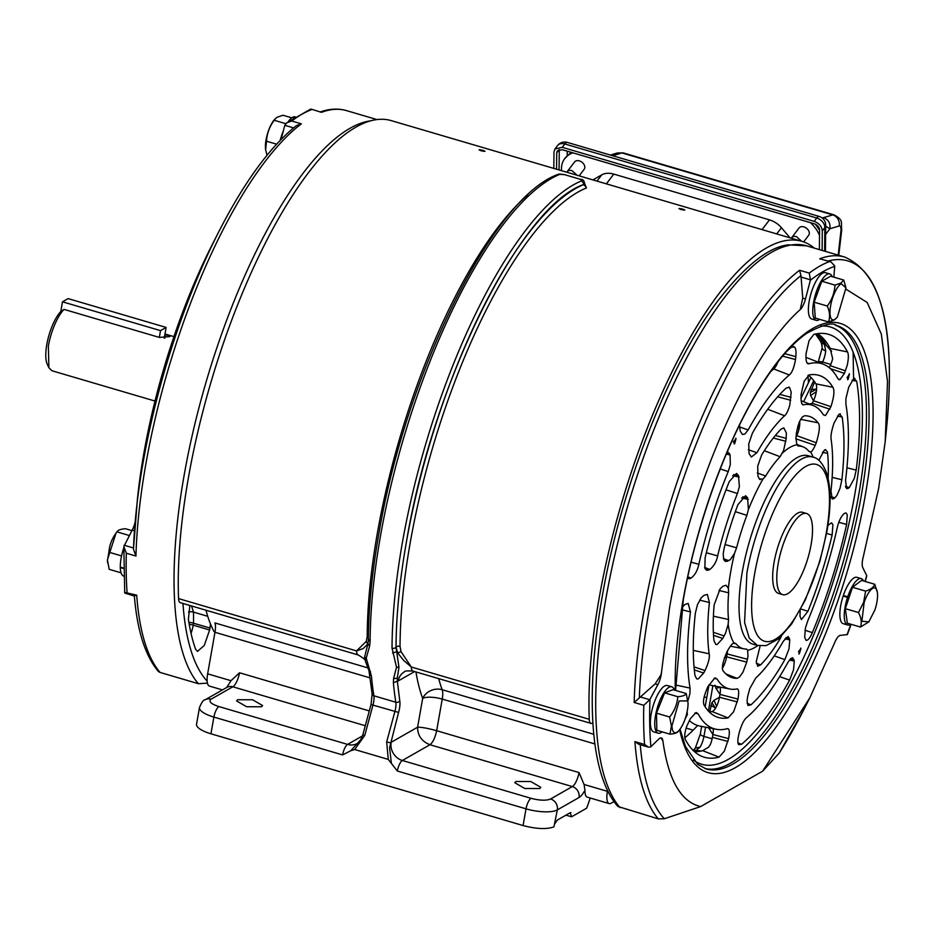 <?xml version="1.0" encoding="UTF-8"?>
<svg xmlns="http://www.w3.org/2000/svg" width="936" height="936" viewBox="0 0 936 936"><rect width="100%" height="100%" fill="white"/><g stroke="black" fill="none" stroke-linecap="round" stroke-linejoin="round"><path stroke-width="1.4" d="M64.034 309.395L60.782 311.501L62.49 301.813L160.512 330.63L159.319 337.405L64.034 309.395A33.567 11.01 106.4 0 0 48.368 346.004L48.871 367.672L51.948 370.75L155.013 401.053M164.233 338.13L166.117 327.425L160.512 330.63M166.117 327.425L68.106 298.607L62.49 301.813M48.871 367.672L47.256 364.244A30.549 10.015 -73.6 0 1 46.8 344.53A30.549 10.015 -73.6 0 1 60.782 311.501M164.923 334.199L169.884 336.562L159.319 337.405M365.485 661.459L364.607 656.978L367.895 643.921L363.145 648.613L356.534 650.906A12.086 3.966 106.4 0 0 358.219 654.966L180.25 602.655A12.086 3.966 -73.6 0 1 178.565 598.595A302.094 99.087 -73.6 0 1 188.452 477.477A302.094 99.087 -73.6 0 1 391.108 120.58L801.813 241.301A302.094 99.087 -73.6 0 1 814.367 248.134M592.886 722.814L592.359 723.118A12.086 3.966 -73.6 0 1 590.944 723.376A12.086 3.966 -73.6 0 1 589.259 719.304A302.094 99.087 -73.6 0 1 599.145 598.198A302.094 99.087 -73.6 0 1 801.813 241.301M682.976 209.173C685.795 210.296 685.07 210.389 680.8 209.453C677.98 208.307 678.705 208.213 682.976 209.173L684.836 210.015M680.8 209.453L678.951 208.588M483.105 150.427C485.924 151.538 485.199 151.644 480.928 150.708C478.109 149.561 478.834 149.468 483.105 150.427L484.965 151.269M480.928 150.708L479.08 149.842M178.565 598.595L356.534 650.906L366.21 641.464L367.204 636.702L368.386 637.322M584.965 185.574L586.439 187.972A302.094 99.087 106.4 0 0 410.214 542.669C403.591 580.355 400.198 614.917 400.035 646.355L401.041 651.702L411.29 666.994L589.259 719.304M205.99 610.225A250.743 82.239 106.4 0 0 210.495 624.019A250.743 82.239 106.4 0 0 214.087 631.66L215.046 631.94M370.106 641.733L369.591 646.168L367.93 643.757L368.363 640.025L368.644 639.23L370.106 641.733C370.27 609.664 373.733 574.411 380.484 535.954A308.131 101.065 -73.6 0 1 560.231 174.166L564.127 174.529L580.554 179.361L584.298 184.275L584.743 183.865L586.439 187.972M401.041 651.702L397.671 652.895L396.045 647.244A305.101 100.07 -73.6 0 1 406.318 542.529A305.101 100.07 -73.6 0 1 584.298 184.31L584.298 184.275C520.872 205.323 432.771 382.66 406.306 542.541C399.625 580.612 396.197 615.525 396.022 647.279A27.179 8.915 -73.6 0 1 396.045 647.244A3.007 1.884 -179.8 0 1 400.035 646.355M397.671 652.895L403.79 660.559L411.29 666.994A12.086 3.966 106.4 0 0 412.975 671.065L590.944 723.376M397.274 678.144L397.355 681.35L393.377 682.59L393.565 678.647L396.513 667.228L392.032 648.18A3.007 1.884 -179.8 0 0 396.022 647.279L398.958 667.204L397.274 678.144L393.565 678.647M369.977 673.312L371.452 676.143A308.131 101.065 -73.6 0 0 373.885 695.799A12.086 3.966 -73.6 0 1 373.628 702.07A12.086 3.966 -73.6 0 1 372.949 705.1L371.054 704.398L372.154 694.067A3.007 2.352 -9.3 0 0 373.885 695.799L395.823 702.246A12.086 3.966 -73.6 0 1 395.565 708.517A12.086 3.966 -73.6 0 1 394.887 711.547L386.673 741.92L390.406 742.798A24.172 7.933 -73.6 0 1 391.166 742.307L417.596 727.213L422.674 698.408A15.105 13.069 159.6 0 1 442.178 689.727L593.787 734.292M607.558 790.475L607.405 791.329A16.614 5.452 106.4 0 0 609.172 803.591A16.614 5.452 106.4 0 0 611.114 803.228L614.028 801.567M222.452 689.914L209.43 686.088A16.614 5.452 -73.6 0 1 207.652 673.838L214.976 632.291A15.105 4.949 106.4 0 0 214.917 622.931L368 667.93M358.219 654.966C363.882 658.382 366.269 660.442 365.379 661.155L368.959 670.702L372.154 694.067M369.591 646.168L366.222 658.207L371.452 676.143M704.141 696.887L706.75 697.659M391.166 742.307A15.105 13.502 -119.7 0 0 402.351 760.488A9.067 2.972 -73.6 0 0 397.332 771.007L388.253 759.4L354.65 749.525L350.789 750.73L360.957 739.405M414.648 671.557L398.198 680.952A27.191 8.915 -73.6 0 1 397.355 681.35L399.777 700.818A15.093 4.949 -73.6 0 1 399.461 708.646A15.093 4.949 -73.6 0 1 398.607 712.425L389.587 747.817L391.318 762.641M415.935 671.931A265.847 87.2 -73.6 0 0 422.674 698.408A15.105 4.598 -170 0 1 442.237 699.087L436.656 730.712C428.009 728.313 421.656 727.143 417.596 727.213C417.608 735.591 421.738 741.429 429.963 744.728L402.351 760.488L531.04 798.314A9.067 2.972 106.4 0 0 526.02 808.833A24.172 7.371 10 0 0 557.318 809.909L553.936 826.851C546.718 829.471 536.433 829.039 523.072 825.552L526.02 808.833L397.332 771.007M531.04 798.314C539.698 800.561 546.226 800.783 550.602 798.993L572.329 786.579L429.963 744.728C432.923 742.4 435.158 737.72 436.656 730.712L579.033 772.563L584.076 784.485L584.941 790.241A16.614 5.452 106.4 0 0 587.27 797.144L609.172 803.591M226.594 687.574L230.981 680.694L239.522 672.773L369.287 710.915M350.789 750.73L342.576 754.907A9.067 2.972 -73.6 0 1 347.595 744.401A15.105 13.502 -119.7 0 0 357.587 743.348L358.582 742.693C359.658 741.967 361.074 739.323 362.84 734.772L364.748 735.474L354.65 749.525M211.091 699.192A9.067 8.108 -119.7 0 0 205.101 699.824L226.828 687.422A9.067 8.108 60.3 0 1 232.83 686.79L211.091 699.192C208.342 701.473 210.939 703.93 218.907 706.575A9.067 2.972 106.4 0 0 213.888 717.081L210.939 733.801L523.072 825.552M515.841 781.501L514.8 782.73L524.827 788.522L539.744 788.533L540.774 787.305L530.747 781.525L515.841 781.501M590.265 798.034L586.673 808.177L571.58 816.8L570.188 812.752L557.259 820.135L554.884 823.692M570.89 812.623L570.188 812.752M237.662 699.742L236.621 700.959L246.648 706.75L261.565 706.762L262.595 705.545L252.568 699.754L237.662 699.742M210.939 733.801A24.172 7.371 -170 0 1 196.537 724.242L199.485 707.522A24.172 7.371 -170 0 0 213.888 717.081L342.576 754.907M565.976 815.151L571.58 816.8M117.363 531.344L116.122 532.83L107.406 559.845A19.036 6.248 106.4 0 0 107.546 561.998A19.036 6.248 106.4 0 0 107.593 562.349M131.917 530.618L125.471 528.723C120.498 529.144 117.679 530.197 117.012 531.882C112.156 538.013 109.442 544.787 108.892 552.193L107.464 560.301L109.219 569.345L121.06 572.82M117.421 531.274L117.012 531.882L129.297 535.497M121.563 555.914L108.892 552.193M123.798 547.806A24.172 7.933 106.4 0 0 120.288 567.111L123.564 568.07M120.557 567.193L120.299 567.567A24.172 7.933 106.4 0 0 123.681 576.085L123.751 576.108M123.575 568.526L120.299 567.567M296.338 125.681L301.369 123.833A299.075 98.093 -73.6 0 0 145.864 463.952A299.075 98.093 -73.6 0 0 135.954 556.043L133.474 549.233A296.221 97.157 -73.6 0 1 135.942 513.759A296.221 97.157 -73.6 0 1 143.149 462.197A296.221 97.157 -73.6 0 1 218.895 231.531C244.354 181.853 270.165 146.566 296.326 125.681M218.895 231.531L212.624 243.851A268.866 88.183 106.4 0 0 143.875 453.2A268.866 88.183 106.4 0 0 137.335 500L133.474 549.233M207.429 683.14L198.35 683.689L160.068 672.434A299.075 98.093 -73.6 0 1 136.703 595.167L125.014 592.429M135.182 521.855A12.086 3.966 -73.6 0 1 132.163 530.162L123.844 546.577L126.325 553.211L135.954 556.043M134.503 596.08L124.722 593.073L123.844 546.577M134.363 595.752L136.703 595.167M134.351 595.904C137.206 630.677 145.244 655.89 158.453 671.545L160.068 672.434M301.369 123.833L291.751 121.001L286.709 122.85L284.813 125.307L281.116 139.394M210.495 624.019L209.629 629.986L204.247 645.489L197.473 651.397L195.577 649.163A285.48 93.635 106.4 0 1 188.393 619.304L189.844 605.475M321.493 112.343L311.243 109.149L321.493 112.343A299.075 98.093 -73.6 0 1 346.495 110.612L376.845 119.539M310.483 109.184L311.243 109.149M868.83 621.878L861.892 621.235L864.139 602.515A19.036 6.248 -73.6 0 1 872.059 588.767A19.036 6.248 -73.6 0 1 877.406 592.699A19.036 6.248 -73.6 0 1 874.891 609.944L868.83 621.878L860.488 627.062C861.974 622.861 861.319 618.017 858.499 612.53L863.647 602.304L865.625 591.131C870.819 589.481 873.85 587.188 874.739 584.263L877.36 592.383M865.625 591.131L852.474 587.27L861.576 580.402L874.739 584.263M852.474 587.27L845.348 608.669L858.499 612.53M845.348 608.669L847.326 623.2L860.488 627.062M850.836 624.23A24.172 7.933 -73.6 0 1 847.642 624.991A24.172 7.933 -73.6 0 1 847.536 597.367L848.812 598.256M848.999 597.683L847.723 596.794A24.172 7.933 -73.6 0 1 861.272 578.612A24.172 7.933 -73.6 0 1 863.554 580.975M844.915 596.595L843.348 595.507L847.723 596.794M861.272 578.612L856.885 577.325A24.172 7.933 106.4 0 0 843.348 595.507M847.536 597.367L843.149 596.08A24.172 7.933 106.4 0 0 843.254 623.704L847.642 624.991M849.28 373.745L847.63 379.712M847.115 377.547L848.086 379.408L849.42 374.26L847.115 377.547M734.514 553.375L730.244 559.763L725.412 561.53L723.75 559.529L723.189 553.983L724.148 548.145A136.223 44.682 -73.6 0 1 737.931 504.644L745.571 495.717L747.583 497.765L748.402 509.558L746.881 515.327A105.288 34.538 -73.6 0 0 736.585 547.817L734.514 553.375A106.727 35.006 -73.6 0 0 730.805 571.194A106.727 35.006 -73.6 0 0 728.36 588.288L728.653 592.816A105.288 34.538 -73.6 0 0 728.524 619.492L728.173 624.277L725.505 633.239L722.779 638.446L717.105 644.506L715.829 644.448L713.946 640.669A136.223 44.682 -73.6 0 1 714.133 604.937L720.158 588.756L723.048 586.193L726.125 585.246L728.36 588.288M762.992 479.033L759.388 479.045L757.961 476.061L757.715 466.07L761.658 454.99A136.223 44.682 -73.6 0 1 780.987 429.203L783.806 427.869L786.345 432.912L786.205 438.352L783.619 450.427L780.109 456.721A105.288 34.538 -73.6 0 0 765.683 475.979L762.992 479.033A106.727 35.006 -73.6 0 0 748.402 509.558M760.289 479.7L759.388 479.045M797.577 445.594L798.771 446.074L796.922 444.799L795.904 438.387L796.489 432.479L799.192 422.183L802.175 417.152L804.527 415.76A136.223 44.682 -73.6 0 1 807.885 416.04A136.223 44.682 -73.6 0 1 818.052 422.791C820.228 424.804 819.643 431.461 816.286 442.763L815.221 445.36C813.115 449.853 811.559 452.029 810.553 451.877L808.868 451.327A105.288 34.538 -73.6 0 0 803.17 446.881L796.688 444.307M818.789 460.336L824.44 450.017L825.727 449.654M824.955 449.748L827.284 451.597L827.623 453.445A136.223 44.682 -73.6 0 1 828.149 478.436M749.022 453.422L748.73 443.968L752.368 433.239A178.308 58.488 -73.6 0 1 786.252 388.007L789.528 387.422L791.189 392.125L789.832 404.937C788.182 410.705 786.439 414.309 784.614 415.748A147.806 48.485 -73.6 0 0 756.908 452.731L751.315 457.014L749.022 453.422M788.697 387.013L789.528 387.422M786.755 351.363A220.393 72.294 -73.6 0 1 791.329 347.279L794.43 346.952C795.834 348.262 796.302 351.491 795.834 356.628L795.495 359.529C794.067 367.626 792.02 372.774 789.329 374.962A190.3 62.419 -73.6 0 0 748.145 429.94L744.986 433.93L742.423 434.503L740.154 430.946L739.487 425.108M793.529 346.472L794.43 346.952M813.267 405.557A147.806 48.485 -73.6 0 0 803.954 404.703C801.719 405.616 800.771 402.141 801.134 394.278L804.164 381.221L809.149 374.926A178.308 58.488 -73.6 0 1 817.175 374.926A178.308 58.488 -73.6 0 1 832.888 387.27C834.725 390.347 834.07 396.805 830.922 406.657L825.47 415.584L823.364 414.788A147.806 48.485 -73.6 0 0 813.267 405.557L801.087 400.713M802.304 404.06L803.076 404.621M839.475 414.016L842.189 417.082A178.308 58.488 -73.6 0 1 841.873 479.758L840.037 488.218L836.924 495.401L834.772 497.987L832.268 499.087L830.957 491.213A147.806 48.485 -73.6 0 0 831.215 439.967C830.478 436.539 831.437 430.829 834.128 422.826L839.089 414.227L840.411 413.876M853.924 378.542L856.651 381.233A220.393 72.294 -73.6 0 1 856.194 470.118L854.334 478.308L849.245 487.656L846.741 488.732L845.536 480.566A190.3 62.419 -73.6 0 0 845.922 404.387L845.887 398.654L848.73 387.2L853.632 378.717L854.931 378.366M839.966 379.688L837.907 378.694A190.3 62.419 -73.6 0 0 823.458 364.268A190.3 62.419 -73.6 0 0 809.067 363.695C806.633 364.443 805.639 361.027 806.095 353.469L809.078 340.587L813.84 334.421A220.393 72.294 -73.6 0 1 826.465 333.813A220.393 72.294 -73.6 0 1 847.501 351.924C848.73 354.381 848.613 358.933 847.15 365.566L844.412 373.382L839.966 379.688L838.913 379.712M807.136 362.934L809.067 363.695L808.014 363.648M708.493 570.094L706.516 570.246L704.878 568.281L705.112 557.844A178.308 58.488 -73.6 0 1 729.296 481.537L736.492 473.464L738.481 475.476L739.393 486.615L737.428 493.518A147.806 48.485 -73.6 0 0 717.655 555.902C716.496 561.659 713.887 566.186 709.839 569.474L708.493 570.094L705.089 568.76M727.447 451.363L730.092 454.931L730.302 464.63L728.255 471.568A190.3 62.419 -73.6 0 0 698.864 564.303C697.472 570.644 694.863 575.254 691.049 578.12L687.387 578.694M733.274 441.804L734.713 443.57L736.024 438.82L733.274 441.804M818.111 362.478L822.206 347.794A6.037 2.96 5.1 0 0 825.716 350.86A12.086 3.966 -73.6 0 1 825.388 353.223A12.086 3.966 -73.6 0 1 822.604 362.021L830.782 364.432M803.17 446.881A105.288 34.538 -73.6 0 0 798.771 446.074L798.162 445.957M813.162 457.177A106.727 35.006 -73.6 0 0 810.553 451.877L808.868 451.327M781.455 636.223L779.91 639.124A136.223 44.682 -73.6 0 1 760.594 664.911L757.692 666.21L756.265 661.506L760.137 646.004M746.518 649.058L747.688 650.204L747.969 656.405L746.752 662.126L742.985 672.106L739.522 676.997L737.053 678.354A136.223 44.682 -73.6 0 1 731.086 677.301A136.223 44.682 -73.6 0 1 723.516 671.323C721.258 669.275 722.405 662.782 726.968 651.842L728.337 649.338C731.028 645.009 732.935 642.938 734.058 643.126L734.982 643.09M789.797 639.885L788.978 648.999L784.871 659.599A178.308 58.488 -73.6 0 1 750.988 704.831L747.981 705.487L747.033 700.994L747.782 695.975L749.783 688.592L755.761 678.015A147.806 48.485 -73.6 0 0 783.467 641.031L788.17 636.48L789.797 639.885L784.871 638.867M798.572 651.585L799.297 653.726L800.912 648.543L798.572 651.585M685.316 718.357L687.433 714.496L686.989 712.343M703.65 673.031L698.233 678.951L696.805 678.951L695.05 675.757A178.308 58.488 -73.6 0 1 695.366 613.08L697.472 604.691L701.286 597.718L704.048 595.308L707.347 594.442L709.429 602.55A147.806 48.485 -73.6 0 0 709.16 653.796C709.956 657.224 708.575 662.817 705.007 670.574L703.65 673.031L694.325 669.883M695.822 712.717L698.092 713.782A190.3 62.419 -73.6 0 0 716.18 729.273A190.3 62.419 -73.6 0 0 726.944 728.77C729.378 728.032 729.94 731.32 728.641 738.633L724.335 751.128L719.059 757.13A220.393 72.294 -73.6 0 1 702.222 756.51A220.393 72.294 -73.6 0 1 685.409 739.639C684.181 737.182 684.614 732.724 686.696 726.277L690.323 718.719L695.822 712.717L696.758 712.659M726.944 728.77L727.705 728.735M714.706 678.109L717.023 678.963A147.806 48.485 -73.6 0 0 729.94 689.036A147.806 48.485 -73.6 0 0 736.421 689.048C738.715 688.159 739.241 691.517 738.001 699.11L733.637 711.769L728.079 717.9A178.308 58.488 -73.6 0 1 716.66 716.906A178.308 58.488 -73.6 0 1 704.352 705.568C702.503 702.48 703.685 696.173 707.897 686.638L714.706 678.109L715.771 678.015M682.028 607.312L685.187 604.352L688.182 603.428L690.464 611.91A190.3 62.419 -73.6 0 0 690.078 688.089L689.902 693.763L687.902 700.877L679.091 700.982L671.978 725.786A19.036 6.248 -73.6 0 0 679.325 730.068L678.085 731.542M844.728 513.267L845.957 512.905L847.267 514.753L846.624 524.441A220.393 72.294 -73.6 0 1 812.319 632.631C810.085 637.919 807.99 640.505 806.048 640.376L804.656 637.17L805.486 627.775L807.745 620.907A190.3 62.419 -73.6 0 0 837.147 528.161C838.527 521.82 840.715 517.093 843.699 513.981L844.728 513.267M827.904 525.342L831.589 522.838L832.911 524.722L832.127 534.994A178.308 58.488 -73.6 0 1 807.943 611.29L801.427 619.585L800.011 616.333L800.163 610.132M794.278 661.062L793.529 669.825L789.621 680.133A220.393 72.294 -73.6 0 1 741.581 744.272L738.726 744.682C737.603 743.453 737.556 740.353 738.598 735.38L739.253 732.572C741.511 724.721 743.991 719.69 746.671 717.502A190.3 62.419 -73.6 0 0 787.855 662.524L790.815 658.488L792.663 657.692L794.278 661.062L789.422 660.055M795.951 437.404L796.571 436.106A12.086 3.966 106.4 0 0 799.414 427.038A12.086 3.966 106.4 0 0 799.718 424.511A12.086 3.966 106.4 0 0 799.73 424.406A12.086 3.966 106.4 0 0 799.765 423.095A12.086 3.966 106.4 0 0 799.648 421.177M770.632 371.674A191.833 62.923 -73.6 0 1 773.709 368.948A12.086 3.966 106.4 0 0 774.973 367.579A12.086 3.966 106.4 0 0 775.698 366.514A12.086 3.966 106.4 0 0 775.722 366.491A12.086 3.966 106.4 0 0 776.857 364.432A12.086 3.966 106.4 0 0 777.991 361.787M811.453 404.832A12.086 3.966 106.4 0 0 812.261 403.276L813.466 400.76A12.086 3.966 106.4 0 0 816.297 391.693A12.086 3.966 106.4 0 0 816.601 389.165A12.086 3.966 106.4 0 0 816.613 389.06A12.086 3.966 106.4 0 0 816.66 387.75A12.086 3.966 106.4 0 0 815.911 383.854A176.728 57.962 106.4 0 0 808.365 375.231M829.261 367.696L830.22 365.683A12.086 3.966 106.4 0 0 832.642 358.675L830.197 348.426A218.778 71.756 106.4 0 0 828.711 345.782A218.778 71.756 106.4 0 0 817.444 333.672M805.873 357.423A191.833 62.923 -73.6 0 1 808.119 358.172L823.458 364.268M735.825 438.177A4.984 1.638 -73.6 0 1 735.661 439.686A4.984 1.638 -73.6 0 1 734.163 443.98M816.286 442.763L796.138 435.439M809.628 404.106L812.261 403.276L829.881 409.219M830.922 406.657L813.466 400.76L810.646 395.495L810.26 392.547L814.659 381.923M816.356 333.86A220.533 72.329 -73.6 0 1 824.534 345.103L825.716 350.86M831.624 351.269L826.511 345.688L821.41 342.599L822.206 347.794M807.979 375.476A231.098 75.804 -73.6 0 1 808.447 382.707M746.203 649.034A105.288 34.538 -73.6 0 1 743.816 648.812A105.288 34.538 -73.6 0 1 736.105 643.781L734.058 643.126A106.727 35.006 -73.6 0 1 728.173 624.277M722.592 666.338L722.58 667.894A12.086 3.966 106.4 0 0 723.703 665.87A12.086 3.966 106.4 0 0 723.82 665.636A12.086 3.966 106.4 0 0 726.605 656.838L727.12 653.925A12.086 3.966 106.4 0 0 727.494 650.871M800.725 648.075A4.984 1.638 -73.6 0 1 800.561 649.49A4.984 1.638 -73.6 0 1 798.911 654.042M687.27 712.471A4.984 1.638 -73.6 0 1 687.118 713.723A4.984 1.638 -73.6 0 1 685.468 718.286M713.232 728.688A12.086 3.966 106.4 0 1 712.916 734.503L712.413 737.357A12.086 3.966 106.4 0 1 710.33 744.553L708.669 747.115L702.702 750.672L719.059 757.13M694.559 751.737A218.778 71.756 106.4 0 0 702.702 750.672M716.18 729.273L699.976 726.09A191.833 62.923 -73.6 0 1 689.305 720.568M709.219 711.898A176.728 57.962 106.4 0 0 712.039 711.559A12.086 3.966 106.4 0 0 714.694 709.429A12.086 3.966 106.4 0 0 715.42 708.376A12.086 3.966 106.4 0 0 715.443 708.341A12.086 3.966 106.4 0 0 716.578 706.282A12.086 3.966 106.4 0 0 716.695 706.048A12.086 3.966 106.4 0 0 719.48 697.25L737.322 701.942M729.94 689.036L711.489 685.409A149.538 49.046 -73.6 0 1 708.962 684.707M709.71 711.863L711.945 702.702L714.028 700.339L719.48 697.25L719.995 694.383A12.086 3.966 106.4 0 0 720.006 687.082M799.73 424.359L798.045 425.342M774.961 365.73L775.57 366.713M816.613 389.025L811.009 389.563M697.612 725.482A231.098 75.804 -73.6 0 1 684.86 737.825M693.178 750.426L693.178 750.426A6.037 5.593 75 0 1 696.045 750.461L700.093 747.15L695.343 748.086L692.979 750.485M728.641 738.633L712.916 734.503L708.646 727.787M738.001 699.11L719.995 694.383L716.098 688.545L715.022 685.257M724.335 657.891L726.605 656.838L746.752 662.126M693.751 751A220.533 72.329 -73.6 0 0 696.045 750.461L701.532 750.964M710.787 705.744C714.73 707.066 716.028 708.295 714.694 709.429M782.718 594.641L778.612 593.436A42.295 13.876 -73.6 0 1 775.464 555.633A42.295 13.876 -73.6 0 1 797.542 513.197A42.295 13.876 -73.6 0 1 802.468 512.284L806.575 513.49A42.295 13.876 106.4 0 0 801.649 514.402A42.295 13.876 106.4 0 0 778.202 563.46A42.295 13.876 106.4 0 0 782.718 594.641A42.295 13.876 106.4 0 0 787.656 593.74A42.295 13.876 106.4 0 0 811.091 544.682A42.295 13.876 106.4 0 0 806.575 513.49M648.332 747.115L638.785 744.307L634.924 741.616A299.075 98.093 106.4 0 0 658.289 818.883L664.303 818.754L700.654 806.575L762.641 771.182L779.314 752.93M851.116 624.312L847.372 634.549L840.271 635.38A12.086 3.966 106.4 0 0 834.655 642.763L809.909 697.694L762.641 771.182M846.015 289.212L867.145 302.445L881.326 334.012L887.503 381.56L885.199 441.546L878.658 488.346L863.296 556.745A12.086 3.966 106.4 0 0 862.606 559.81A12.086 3.966 106.4 0 0 862.817 567.672L866.783 575.815L865.227 581.467M830.969 261.916L819.714 258.792L830.969 261.916L834.748 265.953L833.859 277.161M661.553 671.919L661.038 674.751L655.13 683.877L634.175 702.491L643.804 705.311L649.76 699.718L657.856 684.684A12.086 3.966 106.4 0 0 661.19 674.809A12.086 3.966 106.4 0 0 661.553 671.919L669.568 607.721C689.633 488.99 748.157 355.458 800.221 309.617A12.086 3.966 106.4 0 0 805.486 298.947L810.471 279.817L809.23 273.101A299.075 98.093 106.4 0 1 829.343 261.624M700.654 806.575C680.975 801.976 668.386 780.062 662.875 740.844A12.086 3.966 106.4 0 0 661.284 737.919A12.086 3.966 106.4 0 0 658.897 738.937L650.66 746.94L648.414 747.139L644.553 744.448A299.075 98.093 106.4 0 1 643.804 705.311M671.767 686.802L667.391 685.515A24.172 7.933 106.4 0 0 656.253 697.554A24.172 7.933 106.4 0 0 650.368 723.142A24.172 7.933 106.4 0 0 653.761 731.893L658.137 733.18A24.172 7.933 -73.6 0 1 654.744 724.429A24.172 7.933 -73.6 0 1 660.629 698.841A24.172 7.933 -73.6 0 1 671.767 686.802A24.172 7.933 -73.6 0 1 674.388 690.066M829.776 273.955L825.4 272.668A24.172 7.933 106.4 0 0 822.58 273.183A24.172 7.933 106.4 0 0 809.968 297.437A24.172 7.933 106.4 0 0 811.769 319.036L816.145 320.323A24.172 7.933 -73.6 0 1 814.343 298.724A24.172 7.933 -73.6 0 1 826.956 274.47A24.172 7.933 -73.6 0 1 829.776 273.955A24.172 7.933 -73.6 0 1 832.209 276.67M658.289 818.883L617.865 806.446C589.809 774.856 585.117 693.623 602.199 596.747C620.942 487.808 668.456 366.046 717.994 300.667C745.15 265.637 768.573 247.034 788.264 244.869L806.434 245.805A299.075 98.093 106.4 0 0 605.803 599.134A299.075 98.093 106.4 0 0 620.006 807.628M634.175 702.491A299.075 98.093 106.4 0 1 644.085 610.389A299.075 98.093 106.4 0 1 799.601 270.27L800.959 275.605L802.76 298.151L800.221 309.617M660.933 737.86L662.875 740.844M291.81 117.831L283.011 115.245L277.009 117.292L274.131 119.972A19.036 6.248 106.4 0 0 265.555 149.152A19.036 6.248 106.4 0 0 265.602 149.468M275.044 118.884L274.189 120.276C269.486 126.617 266.935 133.602 266.538 141.219L265.637 149.725L267.006 155.271M276.588 144.167L266.538 141.219M285.808 123.692L274.189 120.276M295.191 116.824A24.172 7.933 106.4 0 0 292.617 117.316L292.582 117.503M293.658 117.819L292.383 117.445A24.172 7.933 106.4 0 0 288.218 121.692M283.362 130.806A24.172 7.933 106.4 0 0 280.215 140.318M293.869 117.679L292.617 117.316M845.91 288.042L837.334 317.21L834.877 319.422A19.036 6.248 -73.6 0 1 830.618 305.791A19.036 6.248 -73.6 0 1 841.172 283.713L845.863 287.715M837.334 317.21L834.456 319.89L828.454 321.937C830.232 317.281 829.846 311.98 827.295 306.037C831.999 299.695 834.561 292.722 834.959 285.106L840.949 283.058L843.769 280.075L845.84 287.469M843.769 280.075L830.618 276.202L821.796 281.245L834.959 285.106M821.796 281.245L814.144 302.176L827.295 306.037M814.144 302.176L815.303 318.076L828.454 321.937M819.667 319.351A24.172 7.933 -73.6 0 1 819.082 319.738L819.175 319.211M818.977 319.153L818.848 319.878A24.172 7.933 -73.6 0 1 816.145 320.323M678.436 731.004C677.769 732.689 674.95 733.742 669.977 734.163L671.404 726.055L669.649 717.023C674.517 710.88 677.219 704.118 677.781 696.712C682.753 696.29 685.573 695.237 686.228 693.553L688.054 703.041A19.036 6.248 -73.6 0 1 679.325 730.068M686.228 693.553L673.078 689.68L664.618 692.851L656.499 713.15L656.826 730.302L669.977 734.163M656.499 713.15L669.649 717.023M664.618 692.851L677.781 696.712M662.115 731.858A24.172 7.933 -73.6 0 1 658.137 733.18M577.079 175.243L571.978 170.656A6.037 4.317 -142.8 0 0 567.122 171.756A6.037 4.317 -142.8 0 0 566.83 172.236M579.173 175.863L584.158 169.299A6.037 4.317 -142.8 0 0 579.384 160.898A6.037 4.317 -142.8 0 0 574.529 161.998L567.122 171.756M801.59 241.231L796.501 236.656A6.037 4.317 -142.8 0 0 791.634 237.756A6.037 4.317 -142.8 0 0 791.341 238.224M803.661 241.897L808.669 235.287A6.037 4.317 -142.8 0 0 803.895 226.886A6.037 4.317 -142.8 0 0 799.04 227.986L791.634 237.756M815.49 224.289L819.562 230.256M561.448 170.644L561.46 168.726A30.209 21.598 37.2 0 1 564.771 158.523L571.1 152.311M822.112 250.415L822.299 230.911C821.855 226.442 819.14 223.259 814.156 221.376L562.255 147.326L554.966 148.988L553.972 152.041L553.819 168.41M838.176 255.13L840.914 231.286C841.242 227.53 840.633 225.763 839.101 225.997L829.916 228.747L825.692 226.266M556.557 169.217L556.709 152.849L557.376 150.813L562.232 149.701L814.133 223.751A6.037 4.317 -142.8 0 1 819.562 230.104L819.374 249.608M611.723 155.458A9.067 8.377 73.3 0 1 612.776 155.692L621.96 152.942L832.783 214.906L822.217 217.994M825.61 234.433L829.916 228.747C830.583 223.341 828.477 219.644 823.61 217.655M592.909 179.899L601.719 174.88A18.732 13.385 37.2 0 1 613.77 174.096L769.462 219.866A18.732 13.385 37.2 0 1 781.42 227.705L790.089 237.849M810.506 222.686A30.209 21.598 37.2 0 1 819.515 235.322M564.771 158.523A30.209 21.598 37.2 0 1 572.902 152.837M165.473 334.363L164.806 338.118M527.81 194.84A302.094 99.087 106.4 0 0 377.383 533.017A302.094 99.087 106.4 0 0 367.204 636.702M398.198 680.952A15.105 13.502 60.3 0 1 404.399 671.861C404.212 670.983 407.066 670.714 412.975 671.065M438.715 678.635A250.743 82.239 106.4 0 0 442.178 689.727A15.105 4.949 106.4 0 1 442.237 699.087L594.898 743.956M367.79 644.108L366.21 641.464M214.976 632.291L370.036 677.863M369.006 669.802L370.574 671.837M364.607 656.978L366.222 658.207M396.256 651.889L392.57 652.977M398.958 667.204L396.513 667.228M393.377 682.59A308.131 101.065 -73.6 0 0 395.823 702.246A3.007 2.352 -9.3 0 0 399.777 700.818M364.748 735.474L372.949 705.1L398.607 712.425M584.076 784.485L607.405 791.329M686.1 728.079L693.167 730.15M207.652 673.838L230.981 680.694M218.907 706.575L347.595 744.401L362.501 735.883M582.157 180.613A308.131 101.065 -73.6 0 0 402.421 542.4A308.131 101.065 106.4 0 0 392.032 648.18M560.231 174.166A3.007 2.749 -111.8 0 0 558.523 174.236A3.007 2.749 -111.8 0 0 558.523 174.248L564.583 174.669M564.127 174.529L581.022 179.513M580.554 179.361L580.811 179.349C582.882 179.197 584.193 180.718 584.743 183.901L585.246 185.948L584.263 185.41M386.673 741.92L388.253 759.4M584.941 790.241A21.142 6.938 -73.6 0 1 579.045 797.495A9.067 8.108 60.3 0 0 572.329 786.579A12.086 3.966 106.4 0 0 579.033 772.563M579.045 797.495L557.318 809.909A9.067 8.108 60.3 0 0 550.602 798.993M365.286 725.728L232.83 686.79A12.086 3.966 106.4 0 0 239.522 672.773M198.35 683.689A299.075 98.093 -73.6 0 1 184.146 475.195A299.075 98.093 -73.6 0 1 370.2 120.896M127.074 592.336A299.075 98.093 -73.6 0 1 126.325 553.211M133.52 547.981L124.114 545.22M182.953 603.451A293.026 96.115 106.4 0 0 207.149 681.151M291.751 121.001A299.075 98.093 -73.6 0 1 311.863 109.512M293.588 127.881L284.813 125.307M134.468 530.841L132.163 530.162M191.587 605.99A247.712 81.257 106.4 0 0 193.518 612.121L207.722 616.298M209.968 628.033L193.541 623.212L193.202 625.154A18.123 5.944 -73.6 0 1 191.049 633.391M188.51 612.015A9.067 7.78 -19.2 0 1 193.518 612.121L193.541 623.212A9.067 2.761 -170 0 0 188.861 622.264M209.629 629.986L193.202 625.154A9.067 2.761 -170 0 0 189.212 624.3M820.942 326.079A227.904 74.751 -73.6 0 1 854.685 495.074A227.904 74.751 -73.6 0 1 693.389 760.02M782.449 453.059A106.727 35.006 -73.6 0 1 796.922 444.799M818.286 362.22A6.037 2.515 25.5 0 1 822.604 362.021L821.843 363.624M803.626 401.731L813.712 380.624M820.264 340.54A228.63 74.985 -73.6 0 1 822.159 345.478M742.33 571.709A98.186 32.198 -73.6 0 1 808.189 455.715L812.752 457.06A98.186 32.198 -73.6 0 0 746.893 573.043L744.576 622.569L749.268 638.165L757.376 645.442L752.825 644.108A98.186 32.198 -73.6 0 1 742.33 571.709M757.797 645.559A106.727 35.006 -73.6 0 1 747.688 650.204M835.286 325.178A231.098 75.804 -73.6 0 1 858.663 495.167A231.098 75.804 -73.6 0 1 704.96 768.55M723.493 558.675L728.781 560.746M725.096 544.541L736.585 547.817M727.424 561.366L723.961 560.02M742.774 496.77L747.583 497.765M748.238 499.368L741.581 497.987M735.333 511.676L746.881 515.327M757.306 472.984L765.683 475.979M775.336 435.497L786.205 438.352M785.854 441.301L773.312 438.001M764.326 450.719L780.109 456.721M800.619 419.316L818.052 422.791M815.221 445.36L795.892 438.832M822.416 452.299L827.623 453.445M779.828 394.384L791.037 397.332M790.698 400.245L777.629 396.817M767.695 409.266L784.614 415.748M756.908 452.731L748.332 449.701M784.684 353.691L795.834 356.628M795.495 359.529L782.59 356.136M773.709 368.948L789.329 374.962M748.145 429.94L739.463 426.91M815.911 383.854L832.888 387.27M837.381 416.04L842.189 417.082M832.162 477.348L841.873 479.758M830.922 496.49L834.772 497.987M833.742 498.736L831.226 497.753M852.111 380.273L856.651 381.233M846.928 467.789L856.194 470.118M845.442 486.17L849.245 487.656M848.215 488.393L845.735 487.422M830.197 348.426L847.501 351.924M830.22 365.683L845.454 370.831M844.412 373.382L830.361 368.644M733.754 474.493L738.481 475.476M739.136 477.056L732.584 475.699M726.02 489.844L737.428 493.518M717.655 555.902L706.341 552.755M704.621 567.427L709.839 569.474M687.562 577.898L689.703 578.74M726.827 452.813L729.448 453.352M730.092 454.931L726.266 454.135M720.24 468.959L728.255 471.568M698.864 564.303L691.096 562.173M687.784 576.845L691.049 578.12M778.74 638.703L779.91 639.124M756.311 663.285L760.594 664.911M727.12 653.925L747.431 659.26M725.868 673.92L737.053 678.354M733.59 643.278L736.105 643.781M713.372 632.315L724.16 635.953M713.407 616.18L728.524 619.492M722.779 638.446L713.524 635.322M718.953 590.464L728.653 592.816M774.259 655.867L784.871 659.599M747.127 703.345L750.988 704.831M785.912 637.627L789.481 638.364M699.648 600.116L709.429 602.55M709.16 653.796L693.283 650.368M694.032 666.865L705.007 670.574M712.413 737.357L727.974 741.452M694.898 713.127L698.092 713.782M712.039 711.559L728.079 717.9M714.098 678.378L717.023 678.963M681.642 609.699L690.464 611.91M690.078 688.089L675.488 684.976M838.855 522.3L846.624 524.441M804.948 630.232L812.319 632.631M826.558 533.438L832.127 534.994M800.783 608.985L807.943 611.29M779.653 676.646L789.621 680.133M737.989 742.892L741.581 744.272M790.452 658.827L793.962 659.552M675.605 690.429L683.315 599.73C696.162 525.517 725.915 442.857 759.014 389.364C775.581 362.501 791.552 343.769 806.937 333.181C822.802 324.616 832.666 322.054 836.55 325.506A231.098 75.804 -73.6 0 1 861.237 495.916A231.098 75.804 -73.6 0 1 706.2 768.947L697.718 764.361L685.468 746.507L680.051 729.144M799.718 424.511L797.577 426.933M799.414 427.038L797.004 429.355M776.775 363.367L776.857 364.432M775.698 364.771L775.722 366.491M816.601 389.165L810.26 392.547M816.297 391.693L810.646 395.495M817.666 333.813A220.533 72.329 -73.6 0 1 826.511 345.688M754.72 573.312A92.137 30.221 -73.6 0 1 805.779 466.444A92.137 30.221 -73.6 0 1 826.371 532.409A92.137 30.221 -73.6 0 1 775.3 639.276A92.137 30.221 -73.6 0 1 754.72 573.312M712.881 685.69L708.412 711.044M705.568 727.19L703.942 736.375L712.132 738.773M723.013 662.934L723.703 665.87M698.022 751.046A220.533 72.329 -73.6 0 1 694.816 751.748M710.295 728.114L709.032 728.664M714.028 700.339L716.578 706.282M711.945 702.702L715.42 708.376M719.983 687.012L716.098 688.545M679.63 729.682A234.129 76.787 106.4 0 0 769.123 736.293A234.129 76.787 106.4 0 0 865.157 496.057A234.129 76.787 106.4 0 0 812.834 328.442A234.129 76.787 106.4 0 0 683.081 600.011A234.129 76.787 106.4 0 0 675.301 690.335M695.343 748.086L700.339 733.988A6.037 1.837 10 0 0 703.942 736.375A12.086 3.966 -73.6 0 1 700.093 747.15M847.01 634.772A294.547 96.607 106.4 0 0 850.859 624.242M864.981 581.396A294.547 96.607 106.4 0 0 866.701 575.617M834.736 266.374A294.547 96.607 106.4 0 0 810.365 280.297M649.982 699.356A294.547 96.607 106.4 0 0 650.883 746.752M809.909 697.694L803.638 710.014A296.221 97.157 -73.6 0 1 779.162 753.176M827.95 261.027A296.221 97.157 -73.6 0 1 886.591 427.787L885.199 441.546M801.017 277.033L810.471 279.817M802.76 298.151L805.486 298.947M639.323 697.928A296.221 97.157 -73.6 0 1 649.011 610.88A296.221 97.157 -73.6 0 1 800.959 275.605M655.13 683.877L657.856 684.684M640.306 696.946L649.76 699.718M664.303 818.754A296.221 97.157 -73.6 0 1 640.247 744.74M634.924 741.616L644.553 744.448M806.434 245.805L844.717 257.061A299.075 98.093 106.4 0 0 819.714 258.792M799.601 270.27L809.23 273.101M853.609 380.589L853.117 352.287M819.117 229.437L819.129 228.091M567.216 155.399L567.263 151.187M567.298 142.401A9.067 2.972 106.4 0 0 564.817 143.968L816.707 218.006A9.067 2.972 106.4 0 1 819.199 216.438L567.298 142.401A9.067 9.067 0 0 0 557.517 145.618A9.067 6.482 -142.8 0 1 564.817 143.968L562.255 147.326M824.628 251.152L824.85 227.542A9.067 5.593 0.6 0 0 825.704 225.213A9.067 9.067 0 0 0 819.199 216.438M559.073 169.954L559.272 149.596M814.156 221.376L816.707 218.006A9.067 6.482 -142.8 0 1 824.85 227.542L822.299 230.911M556.709 152.849L559.166 149.62M623.259 152.907A18.123 5.944 106.4 0 0 621.96 152.942L617.456 152.942L623.259 152.907L834.093 214.87A18.123 5.944 106.4 0 0 832.783 214.906A9.067 8.377 -106.7 0 1 839.101 225.997M840.914 231.286A9.067 4.072 6.3 0 0 841.71 229.87C840.703 221.68 843.921 220.486 834.093 214.87M781.42 227.705L776.704 233.918M769.462 219.866L762.068 229.612M613.77 174.096L606.376 183.854M601.719 174.88L597.004 181.104M164.958 333.988L173.944 336.632M367.93 643.757L367.602 644.998M371.054 704.398L362.84 734.772M558.523 174.236C493.073 196.501 405.569 374.072 378.694 534.772C371.978 572.996 368.538 608.072 368.363 640.025M205.101 699.824C203.463 699.812 201.591 702.374 199.485 707.522M107.546 561.998L107.64 562.747M320.17 111.992C329.425 108.705 338.2 108.248 346.495 110.612M286.709 122.85L310.541 109.173M800.912 398.467L810.95 377.454M821.41 342.611L815.548 334.023M743.816 648.812L730.361 646.179M757.376 645.442L766.139 645.618L778.541 638.867L791.645 623.973L805.217 600.21L819.819 561.6L826.851 531.847C831.063 507.71 831.11 488.44 826.991 474.014C823.095 463.624 818.356 457.973 812.752 457.06M700.339 733.988L701.672 726.43M705.136 706.809L709.032 684.731M779.243 753.059L803.638 710.014M844.717 257.061C881.946 273.37 895.904 330.279 886.591 427.787M825.447 251.398L825.704 225.213M554.966 148.988L557.517 145.618M610.377 155.06L617.456 152.942M838.773 255.317L841.71 229.87"/></g></svg>
